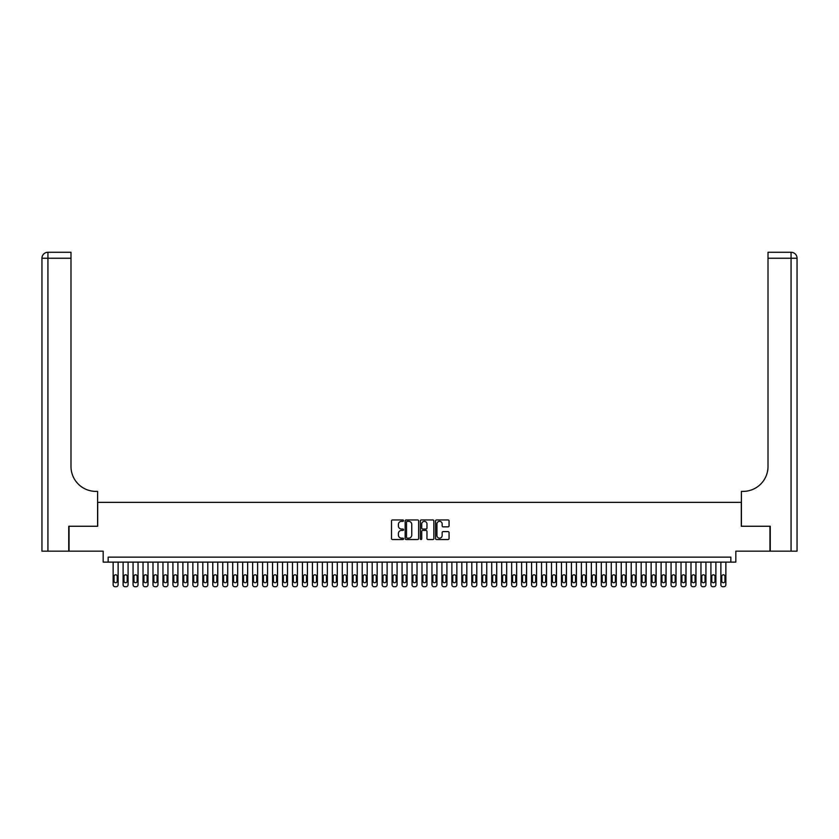<?xml version="1.0" encoding="UTF-8"?>
<svg xmlns="http://www.w3.org/2000/svg" width="839" height="839" viewBox="0 0 839 839"><rect width="100%" height="100%" fill="white"/><g stroke="black" fill="none" stroke-linecap="round" stroke-linejoin="round"><path stroke-width="1.26" d="M403.559 520.641A0.682 0.682 0 0 0 402.877 519.96L392.484 519.96A0.975 0.975 0 0 0 391.509 520.935L391.509 538.544A0.975 0.975 0 0 0 392.484 539.519L402.877 539.519A0.682 0.682 0 0 0 403.559 538.837A0.682 0.682 0 0 0 402.877 538.156L401.535 538.156A3.125 3.125 0 0 1 398.399 535.02L398.399 533.552A3.125 3.125 0 0 1 401.535 530.426L402.877 530.426A0.682 0.682 0 0 0 403.559 529.745A0.682 0.682 0 0 0 402.877 529.052L401.535 529.052A3.125 3.125 0 0 1 398.399 525.927L398.399 524.459A3.125 3.125 0 0 1 401.535 521.334L402.877 521.334A0.682 0.682 0 0 0 403.559 520.641M448.078 526.861A0.975 0.975 0 0 0 449.054 525.875L449.054 520.935A0.975 0.975 0 0 0 448.078 519.96L436.542 519.96A0.975 0.975 0 0 0 435.567 520.935L435.567 538.544A0.975 0.975 0 0 0 436.542 539.519L448.078 539.519A0.975 0.975 0 0 0 449.054 538.544L449.054 532.576A0.975 0.975 0 0 0 448.078 531.601L443.139 531.601A0.975 0.975 0 0 0 442.163 532.576L442.163 535.534A2.611 2.611 0 0 1 439.552 538.156A2.611 2.611 0 0 1 436.93 535.534L436.93 523.945A2.611 2.611 0 0 1 439.552 521.334A2.611 2.611 0 0 1 442.163 523.945L442.163 525.875A0.975 0.975 0 0 0 443.139 526.861L448.078 526.861M730.842 562.12L735.824 562.12L735.824 551.16L769.95 551.16L769.95 526.252L741.309 526.252L741.309 502.341L97.691 502.341L97.691 526.252L69.05 526.252L69.05 551.16L103.176 551.16L103.176 562.12L730.842 562.12L730.842 557.138L108.158 557.138L108.158 562.12M418.64 520.935A0.975 0.975 0 0 0 417.665 519.96L406.128 519.96A0.975 0.975 0 0 0 405.153 520.935L405.153 538.544A0.975 0.975 0 0 0 406.128 539.519L417.665 539.519A0.975 0.975 0 0 0 418.64 538.544L418.64 520.935M421.335 519.96L432.872 519.96A0.975 0.975 0 0 1 433.847 520.935L433.847 538.544A0.975 0.975 0 0 1 432.872 539.519L427.932 539.519A0.975 0.975 0 0 1 426.957 538.544L426.957 531.402A0.975 0.975 0 0 0 425.981 530.426L422.699 530.426A0.975 0.975 0 0 0 421.723 531.402L421.723 538.837A0.682 0.682 0 0 1 421.042 539.519A0.682 0.682 0 0 1 420.36 538.837L420.36 520.935A0.975 0.975 0 0 1 421.335 519.96M407.198 521.334A0.682 0.682 0 0 0 406.516 522.015L406.516 537.463A0.682 0.682 0 0 0 407.198 538.156L408.624 538.156A3.125 3.125 0 0 0 411.75 535.02L411.75 524.459A3.125 3.125 0 0 0 408.624 521.334L407.198 521.334M426.957 523.997A2.611 2.611 0 0 0 424.345 521.376A2.611 2.611 0 0 0 421.723 523.997L421.723 528.077A0.975 0.975 0 0 0 422.699 529.052L425.981 529.052A0.975 0.975 0 0 0 426.957 528.077L426.957 523.997M118.121 562.12L118.121 584.741A1.993 1.993 90 0 1 116.128 586.734L115.132 586.734A1.993 1.993 90 0 1 113.139 584.741L113.139 562.12M117.219 581.154L117.219 576.372A1.594 1.594 90 0 0 115.625 574.778A1.594 1.594 90 0 0 114.031 576.372L114.031 581.154A1.594 1.594 90 0 0 115.625 582.748A1.594 1.594 90 0 0 117.219 581.154M68.746 526.252L97.597 526.252L97.597 491.381L95.898 491.381A24.908 24.908 0 0 1 70.99 466.474L70.99 258.244L47.928 258.244L47.928 551.16L68.746 551.16L68.746 526.252M47.928 551.16L41.95 551.16L41.95 258.244A5.978 5.978 0 0 1 47.928 252.266L70.99 252.266L70.99 258.244M95.898 491.381A24.908 24.908 0 0 1 70.99 466.474M47.928 252.266A5.978 5.978 0 0 0 41.95 258.244L47.928 258.244L47.928 252.266M797.05 551.16L770.254 551.16L770.254 526.252L741.403 526.252L741.403 491.381L743.102 491.381A24.908 24.908 0 0 0 768.01 466.474L768.01 252.266L791.072 252.266A5.978 5.978 0 0 1 797.05 258.244L797.05 551.16L797.05 258.244L768.01 258.244M743.102 491.381A24.908 24.908 0 0 0 768.01 466.474M128.084 562.12L128.084 584.741A1.993 1.993 90 0 1 126.091 586.734L125.095 586.734A1.993 1.993 90 0 1 123.102 584.741L123.102 562.12M127.182 581.154L127.182 576.372A1.594 1.594 90 0 0 125.588 574.778A1.594 1.594 90 0 0 123.994 576.372L123.994 581.154A1.594 1.594 90 0 0 125.588 582.748A1.594 1.594 90 0 0 127.182 581.154M138.047 562.12L138.047 584.741A1.993 1.993 90 0 1 136.054 586.734L135.058 586.734A1.993 1.993 90 0 1 133.065 584.741L133.065 562.12M137.145 581.154L137.145 576.372A1.594 1.594 90 0 0 135.551 574.778A1.594 1.594 90 0 0 133.957 576.372L133.957 581.154A1.594 1.594 90 0 0 135.551 582.748A1.594 1.594 90 0 0 137.145 581.154M148.01 562.12L148.01 584.741A1.993 1.993 90 0 1 146.017 586.734L145.021 586.734A1.993 1.993 90 0 1 143.029 584.741L143.029 562.12M147.108 581.154L147.108 576.372A1.594 1.594 90 0 0 145.514 574.778A1.594 1.594 90 0 0 143.92 576.372L143.92 581.154A1.594 1.594 90 0 0 145.514 582.748A1.594 1.594 90 0 0 147.108 581.154M157.973 562.12L157.973 584.741A1.993 1.993 90 0 1 155.981 586.734L154.984 586.734A1.993 1.993 90 0 1 152.992 584.741L152.992 562.12M157.071 581.154L157.071 576.372A1.594 1.594 90 0 0 155.477 574.778A1.594 1.594 90 0 0 153.883 576.372L153.883 581.154A1.594 1.594 90 0 0 155.477 582.748A1.594 1.594 90 0 0 157.071 581.154M167.936 562.12L167.936 584.741A1.993 1.993 90 0 1 165.944 586.734L164.947 586.734A1.993 1.993 90 0 1 162.955 584.741L162.955 562.12M167.034 581.154L167.034 576.372A1.594 1.594 90 0 0 165.44 574.778A1.594 1.594 90 0 0 163.846 576.372L163.846 581.154A1.594 1.594 90 0 0 165.44 582.748A1.594 1.594 90 0 0 167.034 581.154M177.899 562.12L177.899 584.741A1.993 1.993 90 0 1 175.907 586.734L174.911 586.734A1.993 1.993 90 0 1 172.918 584.741L172.918 562.12M176.998 581.154L176.998 576.372A1.594 1.594 90 0 0 175.403 574.778A1.594 1.594 90 0 0 173.809 576.372L173.809 581.154A1.594 1.594 90 0 0 175.403 582.748A1.594 1.594 90 0 0 176.998 581.154M187.863 562.12L187.863 584.741A1.993 1.993 90 0 1 185.87 586.734L184.874 586.734A1.993 1.993 90 0 1 182.881 584.741L182.881 562.12M186.961 581.154L186.961 576.372A1.594 1.594 90 0 0 185.367 574.778A1.594 1.594 90 0 0 183.772 576.372L183.772 581.154A1.594 1.594 90 0 0 185.367 582.748A1.594 1.594 90 0 0 186.961 581.154M197.826 562.12L197.826 584.741A1.993 1.993 90 0 1 195.833 586.734L194.837 586.734A1.993 1.993 90 0 1 192.844 584.741L192.844 562.12M196.924 581.154L196.924 576.372A1.594 1.594 90 0 0 195.33 574.778A1.594 1.594 90 0 0 193.736 576.372L193.736 581.154A1.594 1.594 90 0 0 195.33 582.748A1.594 1.594 90 0 0 196.924 581.154M207.789 562.12L207.789 584.741A1.993 1.993 90 0 1 205.796 586.734L204.8 586.734A1.993 1.993 90 0 1 202.807 584.741L202.807 562.12M206.887 581.154L206.887 576.372A1.594 1.594 90 0 0 205.293 574.778A1.594 1.594 90 0 0 203.699 576.372L203.699 581.154A1.594 1.594 90 0 0 205.293 582.748A1.594 1.594 90 0 0 206.887 581.154M217.752 562.12L217.752 584.741A1.993 1.993 90 0 1 215.759 586.734L214.763 586.734A1.993 1.993 90 0 1 212.77 584.741L212.77 562.12M216.85 581.154L216.85 576.372A1.594 1.594 90 0 0 215.256 574.778A1.594 1.594 90 0 0 213.662 576.372L213.662 581.154A1.594 1.594 90 0 0 215.256 582.748A1.594 1.594 90 0 0 216.85 581.154M227.715 562.12L227.715 584.741A1.993 1.993 90 0 1 225.722 586.734L224.726 586.734A1.993 1.993 90 0 1 222.734 584.741L222.734 562.12M226.813 581.154L226.813 576.372A1.594 1.594 90 0 0 225.219 574.778A1.594 1.594 90 0 0 223.625 576.372L223.625 581.154A1.594 1.594 90 0 0 225.219 582.748A1.594 1.594 90 0 0 226.813 581.154M237.678 562.12L237.678 584.741A1.993 1.993 90 0 1 235.686 586.734L234.689 586.734A1.993 1.993 90 0 1 232.697 584.741L232.697 562.12M236.776 581.154L236.776 576.372A1.594 1.594 90 0 0 235.182 574.778A1.594 1.594 90 0 0 233.588 576.372L233.588 581.154A1.594 1.594 90 0 0 235.182 582.748A1.594 1.594 90 0 0 236.776 581.154M247.641 562.12L247.641 584.741A1.993 1.993 90 0 1 245.649 586.734L244.652 586.734A1.993 1.993 90 0 1 242.66 584.741L242.66 562.12M246.739 581.154L246.739 576.372A1.594 1.594 90 0 0 245.145 574.778A1.594 1.594 90 0 0 243.551 576.372L243.551 581.154A1.594 1.594 90 0 0 245.145 582.748A1.594 1.594 90 0 0 246.739 581.154M257.604 562.12L257.604 584.741A1.993 1.993 90 0 1 255.612 586.734L254.616 586.734A1.993 1.993 90 0 1 252.623 584.741L252.623 562.12M256.703 581.154L256.703 576.372A1.594 1.594 90 0 0 255.108 574.778A1.594 1.594 90 0 0 253.514 576.372L253.514 581.154A1.594 1.594 90 0 0 255.108 582.748A1.594 1.594 90 0 0 256.703 581.154M267.568 562.12L267.568 584.741A1.993 1.993 90 0 1 265.575 586.734L264.579 586.734A1.993 1.993 90 0 1 262.586 584.741L262.586 562.12M266.666 581.154L266.666 576.372A1.594 1.594 90 0 0 265.072 574.778A1.594 1.594 90 0 0 263.477 576.372L263.477 581.154A1.594 1.594 90 0 0 265.072 582.748A1.594 1.594 90 0 0 266.666 581.154M277.531 562.12L277.531 584.741A1.993 1.993 90 0 1 275.538 586.734L274.542 586.734A1.993 1.993 90 0 1 272.549 584.741L272.549 562.12M276.629 581.154L276.629 576.372A1.594 1.594 90 0 0 275.035 574.778A1.594 1.594 90 0 0 273.441 576.372L273.441 581.154A1.594 1.594 90 0 0 275.035 582.748A1.594 1.594 90 0 0 276.629 581.154M287.494 562.12L287.494 584.741A1.993 1.993 90 0 1 285.501 586.734L284.505 586.734A1.993 1.993 90 0 1 282.512 584.741L282.512 562.12M286.592 581.154L286.592 576.372A1.594 1.594 90 0 0 284.998 574.778A1.594 1.594 90 0 0 283.404 576.372L283.404 581.154A1.594 1.594 90 0 0 284.998 582.748A1.594 1.594 90 0 0 286.592 581.154M297.457 562.12L297.457 584.741A1.993 1.993 90 0 1 295.464 586.734L294.468 586.734A1.993 1.993 90 0 1 292.475 584.741L292.475 562.12M296.555 581.154L296.555 576.372A1.594 1.594 90 0 0 294.961 574.778A1.594 1.594 90 0 0 293.367 576.372L293.367 581.154A1.594 1.594 90 0 0 294.961 582.748A1.594 1.594 90 0 0 296.555 581.154M307.42 562.12L307.42 584.741A1.993 1.993 90 0 1 305.427 586.734L304.431 586.734A1.993 1.993 90 0 1 302.439 584.741L302.439 562.12M306.518 581.154L306.518 576.372A1.594 1.594 90 0 0 304.924 574.778A1.594 1.594 90 0 0 303.33 576.372L303.33 581.154A1.594 1.594 90 0 0 304.924 582.748A1.594 1.594 90 0 0 306.518 581.154M317.383 562.12L317.383 584.741A1.993 1.993 90 0 1 315.391 586.734L314.394 586.734A1.993 1.993 90 0 1 312.402 584.741L312.402 562.12M316.481 581.154L316.481 576.372A1.594 1.594 90 0 0 314.887 574.778A1.594 1.594 90 0 0 313.293 576.372L313.293 581.154A1.594 1.594 90 0 0 314.887 582.748A1.594 1.594 90 0 0 316.481 581.154M327.346 562.12L327.346 584.741A1.993 1.993 90 0 1 325.354 586.734L324.357 586.734A1.993 1.993 90 0 1 322.365 584.741L322.365 562.12M326.444 581.154L326.444 576.372A1.594 1.594 90 0 0 324.85 574.778A1.594 1.594 90 0 0 323.256 576.372L323.256 581.154A1.594 1.594 90 0 0 324.85 582.748A1.594 1.594 90 0 0 326.444 581.154M337.309 562.12L337.309 584.741A1.993 1.993 90 0 1 335.317 586.734L334.321 586.734A1.993 1.993 90 0 1 332.328 584.741L332.328 562.12M336.408 581.154L336.408 576.372A1.594 1.594 90 0 0 334.813 574.778A1.594 1.594 90 0 0 333.219 576.372L333.219 581.154A1.594 1.594 90 0 0 334.813 582.748A1.594 1.594 90 0 0 336.408 581.154M347.273 562.12L347.273 584.741A1.993 1.993 90 0 1 345.28 586.734L344.284 586.734A1.993 1.993 90 0 1 342.291 584.741L342.291 562.12M346.371 581.154L346.371 576.372A1.594 1.594 90 0 0 344.777 574.778A1.594 1.594 90 0 0 343.182 576.372L343.182 581.154A1.594 1.594 90 0 0 344.777 582.748A1.594 1.594 90 0 0 346.371 581.154M357.236 562.12L357.236 584.741A1.993 1.993 90 0 1 355.243 586.734L354.247 586.734A1.993 1.993 90 0 1 352.254 584.741L352.254 562.12M356.334 581.154L356.334 576.372A1.594 1.594 90 0 0 354.74 574.778A1.594 1.594 90 0 0 353.146 576.372L353.146 581.154A1.594 1.594 90 0 0 354.74 582.748A1.594 1.594 90 0 0 356.334 581.154M367.199 562.12L367.199 584.741A1.993 1.993 90 0 1 365.206 586.734L364.21 586.734A1.993 1.993 90 0 1 362.217 584.741L362.217 562.12M366.297 581.154L366.297 576.372A1.594 1.594 90 0 0 364.703 574.778A1.594 1.594 90 0 0 363.109 576.372L363.109 581.154A1.594 1.594 90 0 0 364.703 582.748A1.594 1.594 90 0 0 366.297 581.154M377.162 562.12L377.162 584.741A1.993 1.993 90 0 1 375.169 586.734L374.173 586.734A1.993 1.993 90 0 1 372.18 584.741L372.18 562.12M376.26 581.154L376.26 576.372A1.594 1.594 90 0 0 374.666 574.778A1.594 1.594 90 0 0 373.072 576.372L373.072 581.154A1.594 1.594 90 0 0 374.666 582.748A1.594 1.594 90 0 0 376.26 581.154M387.125 562.12L387.125 584.741A1.993 1.993 90 0 1 385.132 586.734L384.136 586.734A1.993 1.993 90 0 1 382.144 584.741L382.144 562.12M386.223 581.154L386.223 576.372A1.594 1.594 90 0 0 384.629 574.778A1.594 1.594 90 0 0 383.035 576.372L383.035 581.154A1.594 1.594 90 0 0 384.629 582.748A1.594 1.594 90 0 0 386.223 581.154M397.088 562.12L397.088 584.741A1.993 1.993 90 0 1 395.096 586.734L394.099 586.734A1.993 1.993 90 0 1 392.107 584.741L392.107 562.12M396.186 581.154L396.186 576.372A1.594 1.594 90 0 0 394.592 574.778A1.594 1.594 90 0 0 392.998 576.372L392.998 581.154A1.594 1.594 90 0 0 394.592 582.748A1.594 1.594 90 0 0 396.186 581.154M407.051 562.12L407.051 584.741A1.993 1.993 90 0 1 405.059 586.734L404.062 586.734A1.993 1.993 90 0 1 402.07 584.741L402.07 562.12M406.149 581.154L406.149 576.372A1.594 1.594 90 0 0 404.555 574.778A1.594 1.594 90 0 0 402.961 576.372L402.961 581.154A1.594 1.594 90 0 0 404.555 582.748A1.594 1.594 90 0 0 406.149 581.154M417.014 562.12L417.014 584.741A1.993 1.993 90 0 1 415.022 586.734L414.026 586.734A1.993 1.993 90 0 1 412.033 584.741L412.033 562.12M416.113 581.154L416.113 576.372A1.594 1.594 90 0 0 414.518 574.778A1.594 1.594 90 0 0 412.924 576.372L412.924 581.154A1.594 1.594 90 0 0 414.518 582.748A1.594 1.594 90 0 0 416.113 581.154M426.967 562.12L426.967 584.741A1.993 1.993 90 0 1 424.974 586.734L423.978 586.734A1.993 1.993 90 0 1 421.986 584.741L421.986 562.12M426.076 581.154L426.076 576.372A1.594 1.594 90 0 0 424.482 574.778A1.594 1.594 90 0 0 422.887 576.372L422.887 581.154A1.594 1.594 90 0 0 424.482 582.748A1.594 1.594 90 0 0 426.076 581.154M436.93 562.12L436.93 584.741A1.993 1.993 90 0 1 434.938 586.734L433.941 586.734A1.993 1.993 90 0 1 431.949 584.741L431.949 562.12M436.039 581.154L436.039 576.372A1.594 1.594 90 0 0 434.445 574.778A1.594 1.594 90 0 0 432.851 576.372L432.851 581.154A1.594 1.594 90 0 0 434.445 582.748A1.594 1.594 90 0 0 436.039 581.154M446.893 562.12L446.893 584.741A1.993 1.993 90 0 1 444.901 586.734L443.904 586.734A1.993 1.993 90 0 1 441.912 584.741L441.912 562.12M446.002 581.154L446.002 576.372A1.594 1.594 90 0 0 444.408 574.778A1.594 1.594 90 0 0 442.814 576.372L442.814 581.154A1.594 1.594 90 0 0 444.408 582.748A1.594 1.594 90 0 0 446.002 581.154M456.856 562.12L456.856 584.741A1.993 1.993 90 0 1 454.864 586.734L453.868 586.734A1.993 1.993 90 0 1 451.875 584.741L451.875 562.12M455.965 581.154L455.965 576.372A1.594 1.594 90 0 0 454.371 574.778A1.594 1.594 90 0 0 452.777 576.372L452.777 581.154A1.594 1.594 90 0 0 454.371 582.748A1.594 1.594 90 0 0 455.965 581.154M466.82 562.12L466.82 584.741A1.993 1.993 90 0 1 464.827 586.734L463.831 586.734A1.993 1.993 90 0 1 461.838 584.741L461.838 562.12M465.928 581.154L465.928 576.372A1.594 1.594 90 0 0 464.334 574.778A1.594 1.594 90 0 0 462.74 576.372L462.74 581.154A1.594 1.594 90 0 0 464.334 582.748A1.594 1.594 90 0 0 465.928 581.154M476.783 562.12L476.783 584.741A1.993 1.993 90 0 1 474.79 586.734L473.794 586.734A1.993 1.993 90 0 1 471.801 584.741L471.801 562.12M475.891 581.154L475.891 576.372A1.594 1.594 90 0 0 474.297 574.778A1.594 1.594 90 0 0 472.703 576.372L472.703 581.154A1.594 1.594 90 0 0 474.297 582.748A1.594 1.594 90 0 0 475.891 581.154M486.746 562.12L486.746 584.741A1.993 1.993 90 0 1 484.753 586.734L483.757 586.734A1.993 1.993 90 0 1 481.764 584.741L481.764 562.12M485.854 581.154L485.854 576.372A1.594 1.594 90 0 0 484.26 574.778A1.594 1.594 90 0 0 482.666 576.372L482.666 581.154A1.594 1.594 90 0 0 484.26 582.748A1.594 1.594 90 0 0 485.854 581.154M496.709 562.12L496.709 584.741A1.993 1.993 90 0 1 494.716 586.734L493.72 586.734A1.993 1.993 90 0 1 491.727 584.741L491.727 562.12M495.818 581.154L495.818 576.372A1.594 1.594 90 0 0 494.223 574.778A1.594 1.594 90 0 0 492.629 576.372L492.629 581.154A1.594 1.594 90 0 0 494.223 582.748A1.594 1.594 90 0 0 495.818 581.154M506.672 562.12L506.672 584.741A1.993 1.993 90 0 1 504.679 586.734L503.683 586.734A1.993 1.993 90 0 1 501.691 584.741L501.691 562.12M505.781 581.154L505.781 576.372A1.594 1.594 90 0 0 504.187 574.778A1.594 1.594 90 0 0 502.592 576.372L502.592 581.154A1.594 1.594 90 0 0 504.187 582.748A1.594 1.594 90 0 0 505.781 581.154M516.635 562.12L516.635 584.741A1.993 1.993 90 0 1 514.643 586.734L513.646 586.734A1.993 1.993 90 0 1 511.654 584.741L511.654 562.12M515.744 581.154L515.744 576.372A1.594 1.594 90 0 0 514.15 574.778A1.594 1.594 90 0 0 512.556 576.372L512.556 581.154A1.594 1.594 90 0 0 514.15 582.748A1.594 1.594 90 0 0 515.744 581.154M526.598 562.12L526.598 584.741A1.993 1.993 90 0 1 524.606 586.734L523.609 586.734A1.993 1.993 90 0 1 521.617 584.741L521.617 562.12M525.707 581.154L525.707 576.372A1.594 1.594 90 0 0 524.113 574.778A1.594 1.594 90 0 0 522.519 576.372L522.519 581.154A1.594 1.594 90 0 0 524.113 582.748A1.594 1.594 90 0 0 525.707 581.154M536.561 562.12L536.561 584.741A1.993 1.993 90 0 1 534.569 586.734L533.573 586.734A1.993 1.993 90 0 1 531.58 584.741L531.58 562.12M535.67 581.154L535.67 576.372A1.594 1.594 90 0 0 534.076 574.778A1.594 1.594 90 0 0 532.482 576.372L532.482 581.154A1.594 1.594 90 0 0 534.076 582.748A1.594 1.594 90 0 0 535.67 581.154M546.525 562.12L546.525 584.741A1.993 1.993 90 0 1 544.532 586.734L543.536 586.734A1.993 1.993 90 0 1 541.543 584.741L541.543 562.12M545.633 581.154L545.633 576.372A1.594 1.594 90 0 0 544.039 574.778A1.594 1.594 90 0 0 542.445 576.372L542.445 581.154A1.594 1.594 90 0 0 544.039 582.748A1.594 1.594 90 0 0 545.633 581.154M556.488 562.12L556.488 584.741A1.993 1.993 90 0 1 554.495 586.734L553.499 586.734A1.993 1.993 90 0 1 551.506 584.741L551.506 562.12M555.596 581.154L555.596 576.372A1.594 1.594 90 0 0 554.002 574.778A1.594 1.594 90 0 0 552.408 576.372L552.408 581.154A1.594 1.594 90 0 0 554.002 582.748A1.594 1.594 90 0 0 555.596 581.154M566.451 562.12L566.451 584.741A1.993 1.993 90 0 1 564.458 586.734L563.462 586.734A1.993 1.993 90 0 1 561.469 584.741L561.469 562.12M565.559 581.154L565.559 576.372A1.594 1.594 90 0 0 563.965 574.778A1.594 1.594 90 0 0 562.371 576.372L562.371 581.154A1.594 1.594 90 0 0 563.965 582.748A1.594 1.594 90 0 0 565.559 581.154M576.414 562.12L576.414 584.741A1.993 1.993 90 0 1 574.421 586.734L573.425 586.734A1.993 1.993 90 0 1 571.432 584.741L571.432 562.12M575.523 581.154L575.523 576.372A1.594 1.594 90 0 0 573.928 574.778A1.594 1.594 90 0 0 572.334 576.372L572.334 581.154A1.594 1.594 90 0 0 573.928 582.748A1.594 1.594 90 0 0 575.523 581.154M586.377 562.12L586.377 584.741A1.993 1.993 90 0 1 584.384 586.734L583.388 586.734A1.993 1.993 90 0 1 581.396 584.741L581.396 562.12M585.486 581.154L585.486 576.372A1.594 1.594 90 0 0 583.892 574.778A1.594 1.594 90 0 0 582.297 576.372L582.297 581.154A1.594 1.594 90 0 0 583.892 582.748A1.594 1.594 90 0 0 585.486 581.154M596.34 562.12L596.34 584.741A1.993 1.993 90 0 1 594.348 586.734L593.351 586.734A1.993 1.993 90 0 1 591.359 584.741L591.359 562.12M595.449 581.154L595.449 576.372A1.594 1.594 90 0 0 593.855 574.778A1.594 1.594 90 0 0 592.261 576.372L592.261 581.154A1.594 1.594 90 0 0 593.855 582.748A1.594 1.594 90 0 0 595.449 581.154M606.303 562.12L606.303 584.741A1.993 1.993 90 0 1 604.311 586.734L603.314 586.734A1.993 1.993 90 0 1 601.322 584.741L601.322 562.12M605.412 581.154L605.412 576.372A1.594 1.594 90 0 0 603.818 574.778A1.594 1.594 90 0 0 602.224 576.372L602.224 581.154A1.594 1.594 90 0 0 603.818 582.748A1.594 1.594 90 0 0 605.412 581.154M616.266 562.12L616.266 584.741A1.993 1.993 90 0 1 614.274 586.734L613.278 586.734A1.993 1.993 90 0 1 611.285 584.741L611.285 562.12M615.375 581.154L615.375 576.372A1.594 1.594 90 0 0 613.781 574.778A1.594 1.594 90 0 0 612.187 576.372L612.187 581.154A1.594 1.594 90 0 0 613.781 582.748A1.594 1.594 90 0 0 615.375 581.154M626.23 562.12L626.23 584.741A1.993 1.993 90 0 1 624.237 586.734L623.241 586.734A1.993 1.993 90 0 1 621.248 584.741L621.248 562.12M625.338 581.154L625.338 576.372A1.594 1.594 90 0 0 623.744 574.778A1.594 1.594 90 0 0 622.15 576.372L622.15 581.154A1.594 1.594 90 0 0 623.744 582.748A1.594 1.594 90 0 0 625.338 581.154M636.193 562.12L636.193 584.741A1.993 1.993 90 0 1 634.2 586.734L633.204 586.734A1.993 1.993 90 0 1 631.211 584.741L631.211 562.12M635.301 581.154L635.301 576.372A1.594 1.594 90 0 0 633.707 574.778A1.594 1.594 90 0 0 632.113 576.372L632.113 581.154A1.594 1.594 90 0 0 633.707 582.748A1.594 1.594 90 0 0 635.301 581.154M646.156 562.12L646.156 584.741A1.993 1.993 90 0 1 644.163 586.734L643.167 586.734A1.993 1.993 90 0 1 641.174 584.741L641.174 562.12M645.264 581.154L645.264 576.372A1.594 1.594 90 0 0 643.67 574.778A1.594 1.594 90 0 0 642.076 576.372L642.076 581.154A1.594 1.594 90 0 0 643.67 582.748A1.594 1.594 90 0 0 645.264 581.154M656.119 562.12L656.119 584.741A1.993 1.993 90 0 1 654.126 586.734L653.13 586.734A1.993 1.993 90 0 1 651.137 584.741L651.137 562.12M655.228 581.154L655.228 576.372A1.594 1.594 90 0 0 653.633 574.778A1.594 1.594 90 0 0 652.039 576.372L652.039 581.154A1.594 1.594 90 0 0 653.633 582.748A1.594 1.594 90 0 0 655.228 581.154M666.082 562.12L666.082 584.741A1.993 1.993 90 0 1 664.089 586.734L663.093 586.734A1.993 1.993 90 0 1 661.101 584.741L661.101 562.12M665.191 581.154L665.191 576.372A1.594 1.594 90 0 0 663.597 574.778A1.594 1.594 90 0 0 662.002 576.372L662.002 581.154A1.594 1.594 90 0 0 663.597 582.748A1.594 1.594 90 0 0 665.191 581.154M676.045 562.12L676.045 584.741A1.993 1.993 90 0 1 674.053 586.734L673.056 586.734A1.993 1.993 90 0 1 671.064 584.741L671.064 562.12M675.154 581.154L675.154 576.372A1.594 1.594 90 0 0 673.56 574.778A1.594 1.594 90 0 0 671.966 576.372L671.966 581.154A1.594 1.594 90 0 0 673.56 582.748A1.594 1.594 90 0 0 675.154 581.154M686.008 562.12L686.008 584.741A1.993 1.993 90 0 1 684.016 586.734L683.019 586.734A1.993 1.993 90 0 1 681.027 584.741L681.027 562.12M685.117 581.154L685.117 576.372A1.594 1.594 90 0 0 683.523 574.778A1.594 1.594 90 0 0 681.929 576.372L681.929 581.154A1.594 1.594 90 0 0 683.523 582.748A1.594 1.594 90 0 0 685.117 581.154M695.971 562.12L695.971 584.741A1.993 1.993 90 0 1 693.979 586.734L692.983 586.734A1.993 1.993 90 0 1 690.99 584.741L690.99 562.12M695.08 581.154L695.08 576.372A1.594 1.594 90 0 0 693.486 574.778A1.594 1.594 90 0 0 691.892 576.372L691.892 581.154A1.594 1.594 90 0 0 693.486 582.748A1.594 1.594 90 0 0 695.08 581.154M705.935 562.12L705.935 584.741A1.993 1.993 90 0 1 703.942 586.734L702.946 586.734A1.993 1.993 90 0 1 700.953 584.741L700.953 562.12M705.043 581.154L705.043 576.372A1.594 1.594 90 0 0 703.449 574.778A1.594 1.594 90 0 0 701.855 576.372L701.855 581.154A1.594 1.594 90 0 0 703.449 582.748A1.594 1.594 90 0 0 705.043 581.154M715.898 562.12L715.898 584.741A1.993 1.993 90 0 1 713.905 586.734L712.909 586.734A1.993 1.993 90 0 1 710.916 584.741L710.916 562.12M715.006 581.154L715.006 576.372A1.594 1.594 90 0 0 713.412 574.778A1.594 1.594 90 0 0 711.818 576.372L711.818 581.154A1.594 1.594 90 0 0 713.412 582.748A1.594 1.594 90 0 0 715.006 581.154M725.861 562.12L725.861 584.741A1.993 1.993 90 0 1 723.868 586.734L722.872 586.734A1.993 1.993 90 0 1 720.879 584.741L720.879 562.12M724.969 581.154L724.969 576.372A1.594 1.594 90 0 0 723.375 574.778A1.594 1.594 90 0 0 721.781 576.372L721.781 581.154A1.594 1.594 90 0 0 723.375 582.748A1.594 1.594 90 0 0 724.969 581.154M791.072 551.16L791.072 252.266"/></g></svg>
